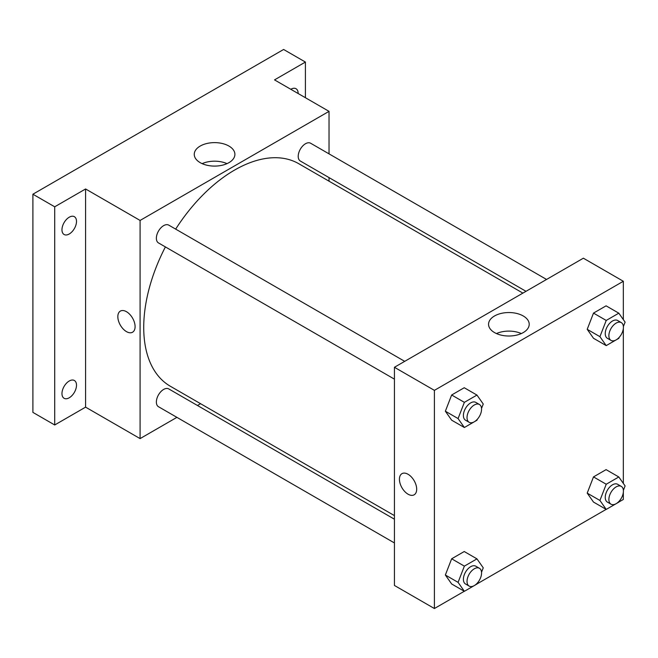<?xml version="1.0" encoding="UTF-8"?>
<svg xmlns="http://www.w3.org/2000/svg" width="658" height="658" viewBox="0 0 658 658"><rect width="100%" height="100%" fill="white"/><g stroke="black" fill="none" stroke-linecap="round" stroke-linejoin="round"><path stroke-width="0.99" d="M176.903 417.353L140.088 438.606L85.589 407.146L54.704 424.978L32.9 412.385L32.9 194.217L283.614 49.473L305.411 62.058L305.411 97.721M200.567 403.691L197.458 405.493M69.238 397.786A10.273 5.93 -60 0 1 64.097 398.296A10.273 5.93 -60 0 1 62.518 390.062A10.273 5.93 -60 0 1 69.238 381.007A10.273 5.93 -60 0 1 74.37 380.497A10.273 5.93 -60 0 1 75.95 388.73A10.273 5.93 -60 0 1 69.238 397.786M69.238 233.993A10.273 5.93 -60 0 1 64.097 234.503A10.273 5.93 -60 0 1 62.518 226.262A10.273 5.93 -60 0 1 69.238 217.206A10.273 5.93 -60 0 1 74.37 216.696A10.273 5.93 -60 0 1 75.95 224.937A10.273 5.93 -60 0 1 69.238 233.993M85.589 407.146L85.589 188.969L54.704 206.801L32.9 194.217M54.704 424.978L54.704 206.801M140.088 438.606L140.088 220.438L85.589 188.969M140.088 220.438L329.033 111.358L274.526 79.889L305.411 62.058M200.205 162.658A20.324 11.737 180 0 1 194.25 154.359A20.324 11.737 180 0 1 214.574 142.621A20.324 11.737 180 0 1 234.898 154.359A20.324 11.737 180 0 1 222.355 165.199A20.324 11.737 180 0 1 200.205 162.658M290.803 89.282A10.273 5.93 -60 0 1 290.877 89.241A10.273 5.93 -60 0 1 296.018 88.731A10.273 5.93 -60 0 1 298.148 93.526M165.397 246.915A128.466 74.165 120 0 0 143.724 327.429A128.466 74.165 120 0 0 170.323 386.238L394.43 515.617M522.896 293.114L298.79 163.727A128.466 74.165 120 0 0 175.67 229.116M329.033 111.358L329.033 153.865M329.033 177.594L329.033 181.189M546.559 279.453L310.625 143.238A10.273 5.93 120 0 0 302.705 145.986A10.273 5.93 120 0 0 298.214 156.333A10.273 5.93 120 0 0 300.344 161.037L526.005 291.321M394.43 519.211L168.769 388.927A10.273 5.93 120 0 0 160.848 391.683A10.273 5.93 120 0 0 156.365 402.022A10.273 5.93 120 0 0 158.496 406.726L394.43 542.949M394.43 379.148L158.496 242.934A10.273 5.93 -60 0 1 158.496 231.065A10.273 5.93 -60 0 1 168.769 225.135L404.711 361.349M135.096 326.639A12.206 7.049 60 0 1 132.562 332.224A12.206 7.049 60 0 1 120.365 325.184A12.206 7.049 60 0 1 120.365 311.086A12.206 7.049 60 0 1 129.766 314.359A12.206 7.049 60 0 1 135.096 326.639M132.571 332.224A12.206 7.049 60 0 1 120.365 325.184A12.206 7.049 60 0 1 120.365 311.086M202.138 163.636A20.324 11.737 180 0 1 227.01 163.636M464.293 591.271L434.403 608.527L394.43 585.455L394.43 367.279L583.375 258.199L623.34 281.27L623.34 319.632M623.34 492.324L623.34 499.447L618.849 502.038M606.15 509.374L477.001 583.934M593.5 338.278L587.207 329.321L593.5 313.101L606.092 305.838L593.5 313.101L587.207 329.321L593.5 338.278L606.224 345.615L599.923 336.666L606.224 320.446L618.808 313.175L625.1 322.132L623.381 326.557M451.651 583.967L445.359 575.018L451.651 558.798L464.235 551.527L451.651 558.798L445.359 575.018L451.651 583.967L464.367 591.312L458.075 582.355L464.367 566.135L476.96 558.872L483.252 567.821L481.533 572.246M623.34 328.523L623.34 483.424M434.403 608.527L434.403 390.359L623.34 281.27M593.5 502.07L587.207 493.122L593.5 476.902L606.092 469.631L593.5 476.902L587.207 493.122L593.5 502.07L606.224 509.415L599.923 500.458L606.224 484.239L618.808 476.976L625.1 485.925L623.381 490.35M451.651 420.174L445.359 411.217L451.651 394.997L464.235 387.735L451.651 394.997L445.359 411.217L451.651 420.174L464.367 427.511L458.075 418.562L464.367 402.342L476.96 395.071L483.252 404.028L481.533 408.454M434.403 390.359L394.43 367.279M494.512 332.578A20.324 11.737 180 0 1 488.557 324.279A20.324 11.737 180 0 1 508.889 312.542A20.324 11.737 180 0 1 529.213 324.279A20.324 11.737 180 0 1 516.662 335.119A20.324 11.737 180 0 1 494.512 332.578M416.687 489.215A12.206 7.049 60 0 1 414.162 494.8A12.206 7.049 60 0 1 401.956 487.759A12.206 7.049 60 0 1 401.956 473.661A12.206 7.049 60 0 1 411.357 476.935A12.206 7.049 60 0 1 416.687 489.215M414.162 494.8A12.206 7.049 60 0 1 401.956 487.759A12.206 7.049 60 0 1 401.956 473.661M496.445 333.557A20.324 11.737 180 0 1 521.325 333.557M477.338 419.253L476.96 420.248L464.367 427.511M479.435 404.489L475.8 402.392A10.273 5.93 120 0 0 467.879 405.147A10.273 5.93 120 0 0 463.397 415.486A10.273 5.93 120 0 0 465.527 420.191L469.154 422.296A10.273 5.93 120 0 0 479.435 416.358A10.273 5.93 120 0 0 479.435 404.489A10.273 5.93 120 0 0 471.515 407.244A10.273 5.93 120 0 0 467.032 417.591A10.273 5.93 120 0 0 469.154 422.296M458.075 418.562L445.359 411.217M464.367 402.342L451.651 394.997M476.96 395.071L464.235 387.735M619.194 337.357L618.808 338.352L606.224 345.615M621.284 322.593L617.648 320.495A10.273 5.93 120 0 0 609.736 323.251A10.273 5.93 120 0 0 605.245 333.59A10.273 5.93 120 0 0 607.375 338.294L611.011 340.392A10.273 5.93 120 0 0 621.284 334.461A10.273 5.93 120 0 0 621.284 322.593A10.273 5.93 120 0 0 613.363 325.348A10.273 5.93 120 0 0 608.88 335.687A10.273 5.93 120 0 0 611.011 340.392M599.923 336.666L587.207 329.321M606.224 320.446L593.5 313.101M618.808 313.175L606.092 305.838M477.338 583.046L476.96 584.041L464.367 591.312M479.435 568.29L475.8 566.193A10.273 5.93 120 0 0 467.879 568.948A10.273 5.93 120 0 0 463.397 579.287A10.273 5.93 120 0 0 465.527 583.991L469.154 586.089A10.273 5.93 120 0 0 479.435 580.159A10.273 5.93 120 0 0 479.435 568.29A10.273 5.93 120 0 0 471.515 571.045A10.273 5.93 120 0 0 467.032 581.384A10.273 5.93 120 0 0 469.154 586.089M458.075 582.355L445.359 575.018M464.367 566.135L451.651 558.798M476.96 558.872L464.235 551.527M619.194 501.149L618.808 502.144L606.224 509.415M621.284 486.394L617.648 484.296A10.273 5.93 120 0 0 609.736 487.043A10.273 5.93 120 0 0 605.245 497.39A10.273 5.93 120 0 0 607.375 502.095L611.011 504.192A10.273 5.93 120 0 0 621.284 498.262A10.273 5.93 120 0 0 621.284 486.394A10.273 5.93 120 0 0 613.363 489.141A10.273 5.93 120 0 0 608.88 499.488A10.273 5.93 120 0 0 611.011 504.192M599.923 500.458L587.207 493.122M606.224 484.239L593.5 476.902M618.808 476.976L606.092 469.631"/></g></svg>
